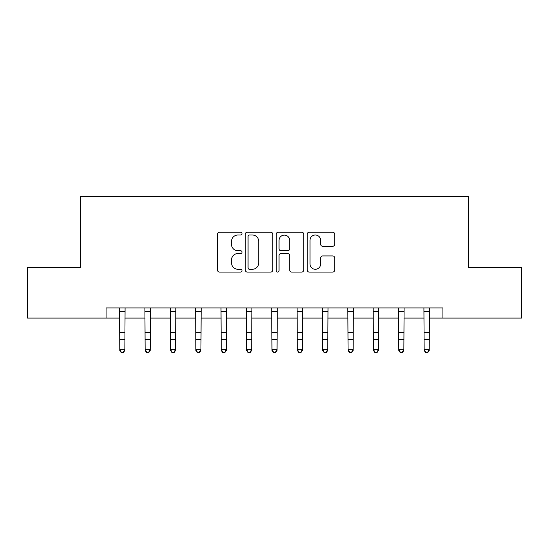 <?xml version="1.0" encoding="UTF-8"?>
<svg xmlns="http://www.w3.org/2000/svg" width="549" height="549" viewBox="0 0 549 549"><rect width="100%" height="100%" fill="white"/><g stroke="black" fill="none" stroke-linecap="round" stroke-linejoin="round"><path stroke-width="0.82" d="M242.034 233.62A1.393 1.393 0 0 0 240.64 232.227L219.476 232.227A1.99 1.99 0 0 0 217.486 234.217L217.486 270.074A1.99 1.99 0 0 0 219.476 272.064L240.64 272.064A1.393 1.393 0 0 0 242.034 270.671A1.393 1.393 0 0 0 240.64 269.278L237.902 269.278A6.375 6.375 0 0 1 231.527 262.902L231.527 259.91A6.375 6.375 0 0 1 237.902 253.542L240.64 253.542A1.393 1.393 0 0 0 242.034 252.149A1.393 1.393 0 0 0 240.64 250.749L237.902 250.749A6.375 6.375 0 0 1 231.527 244.38L231.527 241.388A6.375 6.375 0 0 1 237.902 235.013L240.64 235.013A1.393 1.393 0 0 0 242.034 233.62M332.708 246.268A1.99 1.99 0 0 0 334.698 244.278L334.698 234.217A1.99 1.99 0 0 0 332.708 232.227L309.204 232.227A1.99 1.99 0 0 0 307.214 234.217L307.214 270.074A1.99 1.99 0 0 0 309.204 272.064L332.708 272.064A1.99 1.99 0 0 0 334.698 270.074L334.698 257.92A1.99 1.99 0 0 0 332.708 255.93L322.647 255.93A1.99 1.99 0 0 0 320.657 257.92L320.657 263.945A5.325 5.325 0 0 1 315.332 269.278A5.325 5.325 0 0 1 310 263.945L310 240.345A5.325 5.325 0 0 1 315.332 235.013A5.325 5.325 0 0 1 320.657 240.345L320.657 244.278A1.99 1.99 0 0 0 322.647 246.268L332.708 246.268M106.081 318.091L27.45 318.091L27.45 267.363L80.717 267.363L80.717 196.343L468.283 196.343L468.283 267.363L521.55 267.363L521.55 318.091L442.919 318.091L442.919 307.948L106.081 307.948L106.081 318.091L119.778 318.091M272.757 234.217A1.99 1.99 0 0 0 270.767 232.227L247.263 232.227A1.99 1.99 0 0 0 245.273 234.217L245.273 270.074A1.99 1.99 0 0 0 247.263 272.064L270.767 272.064A1.99 1.99 0 0 0 272.757 270.074L272.757 234.217M278.233 232.227L301.737 232.227A1.99 1.99 0 0 1 303.727 234.217L303.727 270.074A1.99 1.99 0 0 1 301.737 272.064L291.677 272.064A1.99 1.99 0 0 1 289.687 270.074L289.687 255.532A1.99 1.99 0 0 0 287.697 253.542L281.026 253.542A1.99 1.99 0 0 0 279.029 255.532L279.029 270.671A1.393 1.393 0 0 1 277.636 272.064A1.393 1.393 0 0 1 276.243 270.671L276.243 234.217A1.99 1.99 0 0 1 278.233 232.227M124.849 318.091L145.142 318.091M150.213 318.091L170.506 318.091M175.577 318.091L195.869 318.091M200.941 318.091L221.233 318.091M226.305 318.091L246.597 318.091M251.675 318.091L271.961 318.091M277.039 318.091L297.325 318.091M302.403 318.091L322.695 318.091M327.767 318.091L348.059 318.091M353.131 318.091L373.423 318.091M378.494 318.091L398.787 318.091M403.858 318.091L424.151 318.091M429.222 318.091L442.919 318.091M249.452 235.013A1.393 1.393 0 0 0 248.059 236.413L248.059 267.878A1.393 1.393 0 0 0 249.452 269.278L252.341 269.278A6.375 6.375 0 0 0 258.716 262.902L258.716 241.388A6.375 6.375 0 0 0 252.341 235.013L249.452 235.013M289.687 240.441A5.325 5.325 0 0 0 284.361 235.116A5.325 5.325 0 0 0 279.029 240.441L279.029 248.759A1.99 1.99 0 0 0 281.026 250.749L287.697 250.749A1.99 1.99 0 0 0 289.687 248.759L289.687 240.441M125.09 307.948L124.849 350.42L123.326 352.657L123.326 352.204L121.302 352.204L121.302 352.657L123.326 352.657M119.538 307.948L119.778 349.294L124.849 349.294L123.326 352.204M121.302 352.657L119.778 350.42L119.778 349.294L121.302 352.204M150.453 307.948L150.213 350.42L148.69 352.657L148.69 352.204L146.665 352.204L146.665 352.657L148.69 352.657M144.902 307.948L145.142 349.294L150.213 349.294L148.69 352.204M146.665 352.657L145.142 350.42L145.142 349.294L146.665 352.204M175.817 307.948L175.577 350.42L174.054 352.657L174.054 352.204L172.029 352.204L172.029 352.657L174.054 352.657M170.265 307.948L170.506 349.294L175.577 349.294L174.054 352.204M172.029 352.657L170.506 350.42L170.506 349.294L172.029 352.204M201.181 307.948L200.941 350.42L199.424 352.657L199.424 352.204L197.393 352.204L197.393 352.657L199.424 352.657M195.629 307.948L195.869 349.294L200.941 349.294L199.424 352.204M197.393 352.657L195.869 350.42L195.869 349.294L197.393 352.204M226.552 307.948L226.305 350.42L224.788 352.657L224.788 352.204L222.757 352.204L222.757 352.657L224.788 352.657M220.993 307.948L221.233 349.294L226.305 349.294L224.788 352.204M222.757 352.657L221.233 350.42L221.233 349.294L222.757 352.204M251.916 307.948L251.675 350.42L250.152 352.657L250.152 352.204L248.121 352.204L248.121 352.657L250.152 352.657M246.357 307.948L246.597 349.294L251.675 349.294L250.152 352.204M248.121 352.657L246.597 350.42L246.597 349.294L248.121 352.204M277.279 307.948L277.039 350.42L275.516 352.657L275.516 352.204L273.484 352.204L273.484 352.657L275.516 352.657M271.721 307.948L271.961 349.294L277.039 349.294L275.516 352.204M273.484 352.657L271.961 350.42L271.961 349.294L273.484 352.204M302.643 307.948L302.403 350.42L300.879 352.657L300.879 352.204L298.848 352.204L298.848 352.657L300.879 352.657M297.084 307.948L297.325 349.294L302.403 349.294L300.879 352.204M298.848 352.657L297.325 350.42L297.325 349.294L298.848 352.204M328.007 307.948L327.767 350.42L326.243 352.657L326.243 352.204L324.212 352.204L324.212 352.657L326.243 352.657M322.448 307.948L322.695 349.294L327.767 349.294L326.243 352.204M324.212 352.657L322.695 350.42L322.695 349.294L324.212 352.204M353.371 307.948L353.131 350.42L351.607 352.657L351.607 352.204L349.576 352.204L349.576 352.657L351.607 352.657M347.819 307.948L348.059 349.294L353.131 349.294L351.607 352.204M349.576 352.657L348.059 350.42L348.059 349.294L349.576 352.204M378.735 307.948L378.494 350.42L376.971 352.657L376.971 352.204L374.946 352.204L374.946 352.657L376.971 352.657M373.183 307.948L373.423 349.294L378.494 349.294L376.971 352.204M374.946 352.657L373.423 350.42L373.423 349.294L374.946 352.204M404.098 307.948L403.858 350.42L402.335 352.657L402.335 352.204L400.31 352.204L400.31 352.657L402.335 352.657M398.547 307.948L398.787 349.294L403.858 349.294L402.335 352.204M400.31 352.657L398.787 350.42L398.787 349.294L400.31 352.204M429.462 307.948L429.222 350.42L427.698 352.657L427.698 352.204L425.674 352.204L425.674 352.657L427.698 352.657M423.91 307.948L424.151 349.294L429.222 349.294L427.698 352.204M425.674 352.657L424.151 350.42L424.151 349.294L425.674 352.204M124.849 332.66L119.778 332.66M124.849 339.625L119.778 339.625M124.849 311.242L119.778 311.242M150.213 332.66L145.142 332.66M150.213 339.625L145.142 339.625M150.213 311.242L145.142 311.242M175.577 332.66L170.506 332.66M175.577 339.625L170.506 339.625M175.577 311.242L170.506 311.242M200.941 332.66L195.869 332.66M200.941 339.625L195.869 339.625M200.941 311.242L195.869 311.242M226.305 332.66L221.233 332.66M226.305 339.625L221.233 339.625M226.305 311.242L221.233 311.242M251.675 332.66L246.597 332.66M251.675 339.625L246.597 339.625M251.675 311.242L246.597 311.242M277.039 332.66L271.961 332.66M277.039 339.625L271.961 339.625M277.039 311.242L271.961 311.242M302.403 332.66L297.325 332.66M302.403 339.625L297.325 339.625M302.403 311.242L297.325 311.242M327.767 332.66L322.695 332.66M327.767 339.625L322.695 339.625M327.767 311.242L322.695 311.242M353.131 332.66L348.059 332.66M353.131 339.625L348.059 339.625M353.131 311.242L348.059 311.242M378.494 332.66L373.423 332.66M378.494 339.625L373.423 339.625M378.494 311.242L373.423 311.242M403.858 332.66L398.787 332.66M403.858 339.625L398.787 339.625M403.858 311.242L398.787 311.242M429.222 332.66L424.151 332.66M429.222 339.625L424.151 339.625M429.222 311.242L424.151 311.242"/></g></svg>
